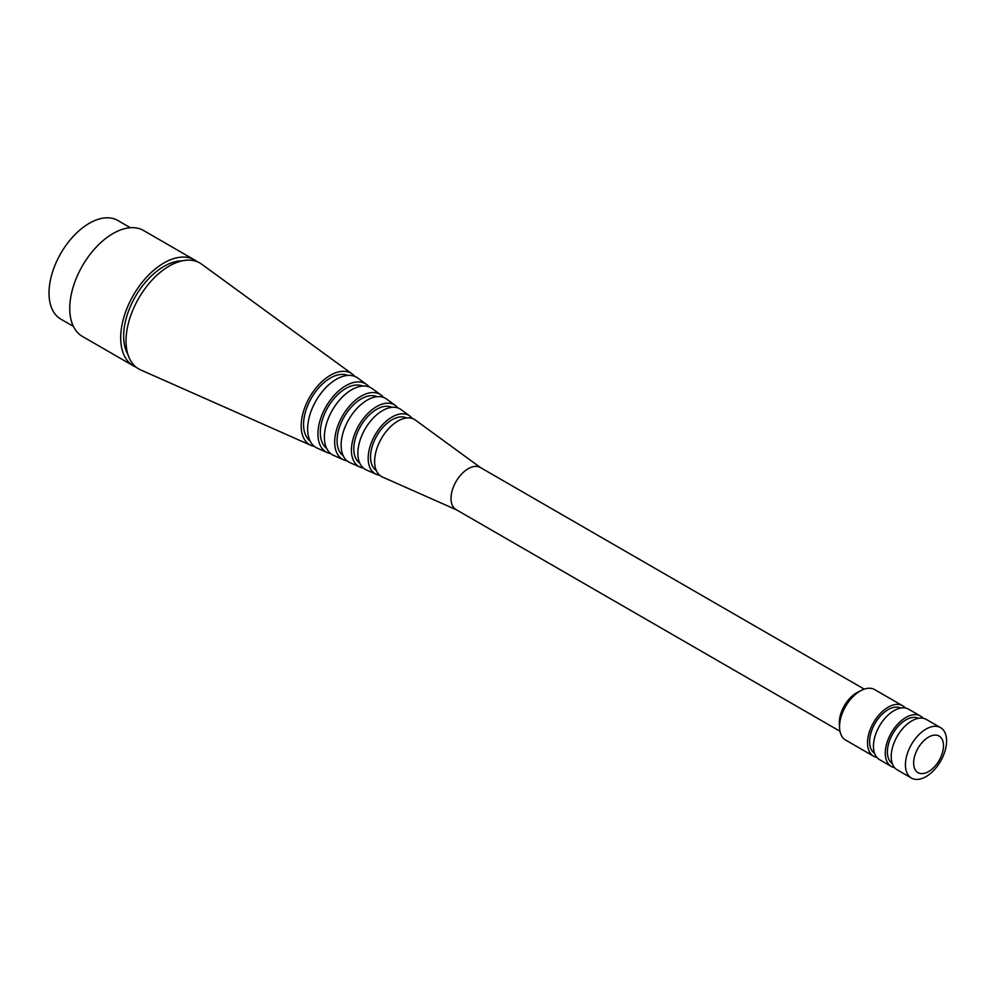 <?xml version="1.0" encoding="UTF-8"?>
<svg xmlns="http://www.w3.org/2000/svg" width="996" height="996" viewBox="0 0 996 996"><rect width="100%" height="100%" fill="white"/><g stroke="black" fill="none" stroke-linecap="round" stroke-linejoin="round"><path stroke-width="1.49" d="M73.393 326.389L60.818 319.131A56.959 32.893 -60 0 1 52.091 273.477A56.959 32.893 -60 0 1 89.304 223.291A56.959 32.893 -60 0 1 117.789 220.465L130.364 227.723M136.153 367.188A61.154 35.308 -60 0 1 133.364 365.843A61.154 35.308 -60 0 1 123.99 316.84A61.154 35.308 -60 0 1 163.942 262.956A61.154 35.308 -60 0 1 194.519 259.931A61.154 35.308 -60 0 1 197.071 261.662M133.364 365.843L82.419 336.436A61.154 35.308 -60 0 1 73.044 287.433A61.154 35.308 -60 0 1 112.996 233.55A61.154 35.308 -60 0 1 143.573 230.512L194.519 259.931M127.961 354.576A56.959 32.893 -60 0 1 163.942 266.38A56.959 32.893 -60 0 1 182.056 260.89M314.412 446.42A41.284 23.842 -60 0 1 311.063 445.411A41.284 23.842 -60 0 1 303.083 412.817A41.284 23.842 -60 0 1 330.386 375.28A41.284 23.842 -60 0 1 352.273 374.035A41.284 23.842 -60 0 1 354.825 376.426M311.063 445.411L140.635 369.914A61.154 35.308 -60 0 1 128.833 321.633A61.154 35.308 -60 0 1 169.27 266.032A61.154 35.308 -60 0 1 201.678 264.189L352.273 374.035M310.08 440.929A37.923 21.9 -60 0 1 306.009 410.165A37.923 21.9 -60 0 1 330.386 378.019A37.923 21.9 -60 0 1 347.903 375.43M330.709 453.616A39.392 22.746 -60 0 1 327.348 452.62A39.392 22.746 -60 0 1 319.741 421.532A39.392 22.746 -60 0 1 345.799 385.713A39.392 22.746 -60 0 1 366.665 384.531A39.392 22.746 -60 0 1 369.205 386.946M327.348 452.62L317.326 448.188A40.562 23.418 -60 0 1 309.495 416.166A40.562 23.418 -60 0 1 336.312 379.289A40.562 23.418 -60 0 1 357.801 378.069L366.665 384.531M326.626 448.325A36.018 20.804 -60 0 1 322.592 419.129A36.018 20.804 -60 0 1 345.799 388.465A36.018 20.804 -60 0 1 362.581 386.062M347.006 460.812A37.487 21.638 -60 0 1 343.645 459.841A37.487 21.638 -60 0 1 336.399 430.247A37.487 21.638 -60 0 1 361.199 396.159A37.487 21.638 -60 0 1 381.057 395.026A37.487 21.638 -60 0 1 383.585 397.466M343.645 459.841L333.61 455.396A38.657 22.323 -60 0 1 326.153 424.881A38.657 22.323 -60 0 1 351.713 389.735A38.657 22.323 -60 0 1 372.205 388.577L381.057 395.026M343.184 455.707A34.125 19.708 -60 0 1 339.175 428.081A34.125 19.708 -60 0 1 361.199 398.91A34.125 19.708 -60 0 1 377.247 396.694M363.316 468.008A35.595 20.543 -60 0 1 359.93 467.062A35.595 20.543 -60 0 1 353.057 438.962A35.595 20.543 -60 0 1 376.6 406.605A35.595 20.543 -60 0 1 395.449 405.534A35.595 20.543 -60 0 1 397.964 407.987M359.93 467.062L349.907 462.617A36.752 21.227 -60 0 1 342.811 433.596A36.752 21.227 -60 0 1 367.113 400.18A36.752 21.227 -60 0 1 386.597 399.072L395.449 405.534M359.73 463.09A32.221 18.6 -60 0 1 355.759 437.045A32.221 18.6 -60 0 1 376.6 409.344A32.221 18.6 -60 0 1 391.926 407.339M379.613 475.204A33.69 19.447 -60 0 1 376.227 474.27A33.69 19.447 -60 0 1 369.715 447.677A33.69 19.447 -60 0 1 392.001 417.05A33.69 19.447 -60 0 1 409.842 416.029A33.69 19.447 -60 0 1 412.356 418.507M376.227 474.27L366.192 469.838A34.86 20.132 -60 0 1 359.469 442.311A34.86 20.132 -60 0 1 382.514 410.613A34.86 20.132 -60 0 1 400.99 409.568L409.842 416.029M376.289 470.473A30.328 17.505 -60 0 1 372.342 446.009A30.328 17.505 -60 0 1 392.001 419.789A30.328 17.505 -60 0 1 406.592 417.984M839.964 731.251L456.056 509.591A24.29 14.031 -60 0 1 452.333 490.119A24.29 14.031 -60 0 1 468.207 468.718A24.29 14.031 -60 0 1 480.358 467.51L864.267 689.157M456.429 509.803L382.489 477.047A32.955 19.024 -60 0 1 376.127 451.026A32.955 19.024 -60 0 1 397.914 421.059A32.955 19.024 -60 0 1 415.382 420.063L480.732 467.734M876.816 757.371A29.108 16.808 -60 0 1 873.542 756.188L845.579 740.04A29.108 16.808 -60 0 1 839.578 728.101L839.354 723.818A24.302 14.031 -60 0 1 856.51 692.892A24.302 14.031 -60 0 1 857.531 692.345L861.353 690.39A29.108 16.808 -60 0 1 874.687 689.618L902.662 705.766A29.108 16.808 -60 0 1 905.314 708.007M839.578 728.101A29.108 16.808 -60 0 1 860.133 691.062A29.108 16.808 -60 0 1 861.353 690.39M873.542 756.188A29.108 16.808 -60 0 1 869.085 732.857A29.108 16.808 -60 0 1 888.096 707.21A29.108 16.808 -60 0 1 902.662 705.766M874.538 753.3A26.133 15.089 -60 0 1 871.164 732.209A26.133 15.089 -60 0 1 888.096 709.638A26.133 15.089 -60 0 1 900.658 708.069M894.582 767.63A29.108 16.808 -60 0 1 891.32 766.447A29.108 16.808 -60 0 1 886.851 743.116A29.108 16.808 -60 0 1 905.874 717.469A29.108 16.808 -60 0 1 920.428 716.024A29.108 16.808 -60 0 1 923.08 718.265M891.32 766.447L879.468 759.612A29.108 16.808 -60 0 1 875.011 736.281A29.108 16.808 -60 0 1 894.022 710.634A29.108 16.808 -60 0 1 908.576 709.189L920.428 716.024M892.304 763.558A26.133 15.089 -60 0 1 888.942 742.468A26.133 15.089 -60 0 1 905.874 719.896A26.133 15.089 -60 0 1 918.424 718.328M926.006 776.631A29.108 16.808 -60 0 1 911.452 778.075A29.108 16.808 -60 0 1 906.995 754.744A29.108 16.808 -60 0 1 926.006 729.097A29.108 16.808 -60 0 1 940.573 727.653A29.108 16.808 -60 0 1 945.03 750.984A29.108 16.808 -60 0 1 926.006 776.631M911.452 778.075L897.247 769.871A29.108 16.808 -60 0 1 892.777 746.539A29.108 16.808 -60 0 1 911.801 720.892A29.108 16.808 -60 0 1 926.355 719.448L940.573 727.653M928.571 771.576A21.103 12.189 -60 0 1 913.643 762.961A21.103 12.189 -60 0 1 928.571 737.115A21.103 12.189 -60 0 1 943.498 745.73A21.103 12.189 -60 0 1 928.571 771.576"/></g></svg>
